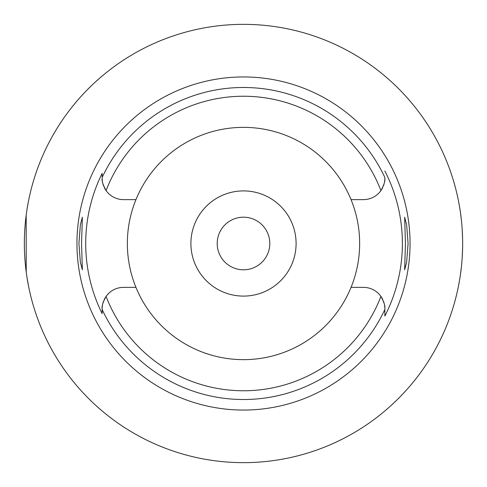 <?xml version="1.0" encoding="UTF-8"?>
<svg xmlns="http://www.w3.org/2000/svg" width="487" height="487" viewBox="0 0 487 487"><rect width="100%" height="100%" fill="white"/><g stroke="black" fill="none" stroke-linecap="round" stroke-linejoin="round"><path stroke-width="0.73" d="M135.958 199.627A116.15 116.15 0 0 0 243.5 359.649A116.15 116.15 0 0 0 351.042 199.627A116.15 116.15 0 0 0 135.958 199.627L123.54 199.627A21.391 21.391 0 0 1 106.075 190.587C103.001 184.993 101.692 180.878 102.148 178.236A21.391 21.391 0 0 0 102.568 182.467M384.432 182.467A21.391 21.391 0 0 0 384.852 178.236C385.308 180.878 383.999 184.999 380.925 190.587A21.391 21.391 0 0 1 363.46 199.627L351.042 199.627M102.946 184.025A21.391 21.391 0 0 0 103.506 185.742M104.255 187.495A21.391 21.391 0 0 0 106.075 190.587A147.257 147.257 0 0 1 380.925 190.587M102.148 313.257L102.148 313.622A157.788 157.788 0 0 1 102.148 173.378L102.148 177.11M384.852 177.603L384.852 177.469A156.01 156.01 0 0 0 102.148 177.475L102.148 173.384M102.568 304.533A21.391 21.391 0 0 0 102.148 308.764L102.148 309.099M102.148 309.397L102.148 310.767M105.143 297.843A21.391 21.391 0 0 0 104.255 299.505M103.506 301.258A21.391 21.391 0 0 0 102.946 302.975M135.958 287.373L123.54 287.373A21.391 21.391 0 0 0 106.075 296.413C103.001 302.001 101.692 306.122 102.148 308.764L102.148 313.622M382.745 299.505A21.391 21.391 0 0 0 363.46 287.373L351.042 287.373M106.075 296.413A147.257 147.257 0 0 0 380.925 296.413C383.999 302.007 385.308 306.122 384.852 308.764L384.852 316.051A158.884 158.884 0 0 0 384.852 170.949M243.5 76.946A166.554 166.554 0 0 0 76.946 243.5A166.554 166.554 0 0 0 243.5 410.054A166.554 166.554 0 0 0 410.054 243.5A166.554 166.554 0 0 0 243.5 76.946M81.548 243.5L82.364 217.202L80.361 224.891L78.918 243.5L80.343 262.006L82.364 269.798L81.548 243.5M408.082 243.5L406.657 224.994L404.636 217.202L405.452 243.5L404.636 269.798L406.639 262.109L408.082 243.5M381.857 189.157A21.391 21.391 0 0 0 382.745 187.495M383.494 185.742A21.391 21.391 0 0 0 384.054 184.025M384.852 177.469L384.852 177.889M384.852 315.74L384.852 310.335M384.852 309.452L384.852 308.764A21.391 21.391 0 0 0 384.432 304.533M384.054 302.975A21.391 21.391 0 0 0 383.494 301.258M243.5 296.096A52.596 52.596 0 0 0 296.096 243.5A52.596 52.596 0 0 0 243.5 190.904A52.596 52.596 0 0 0 190.904 243.5A52.596 52.596 0 0 0 243.5 296.096M243.5 269.798A26.298 26.298 0 0 0 269.798 243.5A26.298 26.298 0 0 0 243.5 217.202A26.298 26.298 0 0 0 217.202 243.5A26.298 26.298 0 0 0 243.5 269.798M73.312 105.435L77.056 100.937M77.177 100.803L78.961 98.745M79.144 98.544L80.647 96.852M81.14 96.304L83.758 93.467M84.361 92.828L85.767 91.361M86.863 90.235L90.503 86.601M91.386 85.736L93.346 83.874M94.758 82.559L99.707 78.121M101.929 76.216L105.435 73.312M28.776 199.67L27.948 203.956M27.838 204.546L27.047 209.221M26.17 215.333L26.231 272.166M27.047 277.767L28.776 287.33M243.5 462.65A219.15 219.15 0 0 1 24.35 243.5A219.15 219.15 0 0 1 243.5 24.35A219.15 219.15 0 0 1 462.65 243.5A219.15 219.15 0 0 1 243.5 462.65M457.281 195.287L457.518 196.358M457.555 196.511L458.2 199.573M458.267 199.889L459.198 204.771M460.331 211.699L461.39 220.039M462.193 229.365L462.607 239.117M462.607 247.883L462.2 257.544M461.408 266.827L460.349 275.167M459.217 282.125L458.285 287.013M458.212 287.373L457.561 290.447M457.524 290.623L457.281 291.713M384.852 309.525A156.01 156.01 0 0 1 102.148 309.525"/></g></svg>
